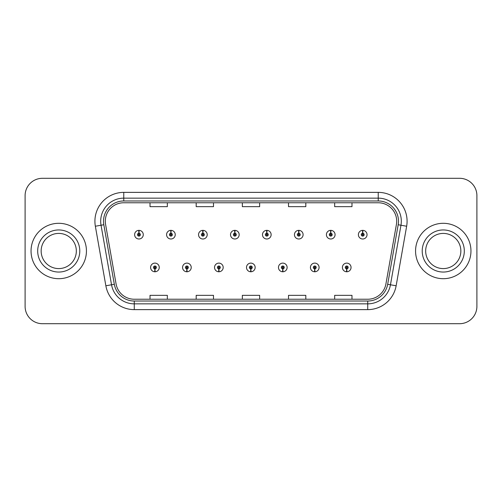 <?xml version="1.0" encoding="UTF-8"?>
<svg xmlns="http://www.w3.org/2000/svg" width="502" height="502" viewBox="0 0 502 502"><rect width="100%" height="100%" fill="white"/><g stroke="black" fill="none" stroke-linecap="round" stroke-linejoin="round"><path stroke-width="0.75" d="M186.832 268.884L186.706 271.77A4.33 4.33 0 0 0 187.083 271.77L186.957 268.884A1.443 1.443 0 0 0 188.338 267.447A1.443 1.443 0 0 0 186.895 266.004A1.443 1.443 0 0 0 185.451 267.447A1.443 1.443 0 0 0 186.832 268.884L186.869 268.024A0.577 0.577 0 0 1 186.317 267.447A0.577 0.577 0 0 1 186.895 266.869A0.577 0.577 0 0 1 187.472 267.447A0.577 0.577 0 0 1 186.92 268.024L186.957 268.884M218.797 268.884L218.671 271.77A4.33 4.33 0 0 0 219.048 271.77L218.922 268.884A1.443 1.443 0 0 0 220.303 267.447A1.443 1.443 0 0 0 218.859 266.004A1.443 1.443 0 0 0 217.416 267.447A1.443 1.443 0 0 0 218.797 268.884L218.834 268.024A0.577 0.577 0 0 1 218.282 267.447A0.577 0.577 0 0 1 218.859 266.869A0.577 0.577 0 0 1 219.437 267.447A0.577 0.577 0 0 1 218.885 268.024L218.922 268.884M250.762 268.884L250.636 271.77A4.33 4.33 0 0 0 251.013 271.77L250.887 268.884A1.443 1.443 0 0 0 252.268 267.447A1.443 1.443 0 0 0 250.824 266.004A1.443 1.443 0 0 0 249.387 267.447A1.443 1.443 0 0 0 250.762 268.884L250.799 268.024A0.577 0.577 0 0 1 250.247 267.447A0.577 0.577 0 0 1 250.824 266.869A0.577 0.577 0 0 1 251.402 267.447A0.577 0.577 0 0 1 250.849 268.024L250.887 268.884M282.733 268.884L282.607 271.77A4.33 4.33 0 0 0 282.984 271.77L282.858 268.884A1.443 1.443 0 0 0 284.239 267.447A1.443 1.443 0 0 0 282.795 266.004A1.443 1.443 0 0 0 281.352 267.447A1.443 1.443 0 0 0 282.733 268.884L282.77 268.024A0.577 0.577 0 0 1 282.218 267.447A0.577 0.577 0 0 1 282.795 266.869A0.577 0.577 0 0 1 283.373 267.447A0.577 0.577 0 0 1 282.821 268.024L282.858 268.884M314.698 268.884L314.572 271.77A4.33 4.33 0 0 0 314.949 271.77L314.823 268.884A1.443 1.443 0 0 0 316.204 267.447A1.443 1.443 0 0 0 314.76 266.004A1.443 1.443 0 0 0 313.317 267.447A1.443 1.443 0 0 0 314.698 268.884L314.735 268.024A0.577 0.577 0 0 1 314.183 267.447A0.577 0.577 0 0 1 314.76 266.869A0.577 0.577 0 0 1 315.338 267.447A0.577 0.577 0 0 1 314.785 268.024L314.823 268.884M346.662 268.884L346.537 271.77A4.33 4.33 0 0 0 346.913 271.77L346.788 268.884A1.443 1.443 0 0 0 348.168 267.447A1.443 1.443 0 0 0 346.725 266.004A1.443 1.443 0 0 0 345.282 267.447A1.443 1.443 0 0 0 346.662 268.884L346.7 268.024A0.577 0.577 0 0 1 346.148 267.447A0.577 0.577 0 0 1 346.725 266.869A0.577 0.577 0 0 1 347.302 267.447A0.577 0.577 0 0 1 346.75 268.024L346.788 268.884M154.867 268.884L154.741 271.77A4.33 4.33 0 0 0 155.118 271.77L154.992 268.884A1.443 1.443 0 0 0 156.373 267.447A1.443 1.443 0 0 0 154.93 266.004A1.443 1.443 0 0 0 153.486 267.447A1.443 1.443 0 0 0 154.867 268.884L154.905 268.024A0.577 0.577 0 0 1 154.352 267.447A0.577 0.577 0 0 1 154.93 266.869A0.577 0.577 0 0 1 155.507 267.447A0.577 0.577 0 0 1 154.955 268.024L154.992 268.884M170.975 233.229L171.1 230.349A4.33 4.33 0 0 0 170.724 230.349L170.849 233.229A1.443 1.443 0 0 0 169.469 234.672A1.443 1.443 0 0 0 170.912 236.116A1.443 1.443 0 0 0 172.355 234.672A1.443 1.443 0 0 0 170.975 233.229L170.937 234.095A0.577 0.577 0 0 1 171.489 234.672A0.577 0.577 0 0 1 170.912 235.25A0.577 0.577 0 0 1 170.335 234.672A0.577 0.577 0 0 1 170.887 234.095L170.849 233.229M202.94 233.229L203.065 230.349A4.33 4.33 0 0 0 202.689 230.349L202.814 233.229A1.443 1.443 0 0 0 201.434 234.672A1.443 1.443 0 0 0 202.877 236.116A1.443 1.443 0 0 0 204.32 234.672A1.443 1.443 0 0 0 202.94 233.229L202.902 234.095A0.577 0.577 0 0 1 203.454 234.672A0.577 0.577 0 0 1 202.877 235.25A0.577 0.577 0 0 1 202.3 234.672A0.577 0.577 0 0 1 202.852 234.095L202.814 233.229M234.905 233.229L235.03 230.349A4.33 4.33 0 0 0 234.654 230.349L234.779 233.229A1.443 1.443 0 0 0 233.399 234.672A1.443 1.443 0 0 0 234.842 236.116A1.443 1.443 0 0 0 236.285 234.672A1.443 1.443 0 0 0 234.905 233.229L234.867 234.095A0.577 0.577 0 0 1 235.419 234.672A0.577 0.577 0 0 1 234.842 235.25A0.577 0.577 0 0 1 234.265 234.672A0.577 0.577 0 0 1 234.817 234.095L234.779 233.229M266.876 233.229L267.001 230.349A4.33 4.33 0 0 0 266.618 230.349L266.75 233.229A1.443 1.443 0 0 0 265.37 234.672A1.443 1.443 0 0 0 266.813 236.116A1.443 1.443 0 0 0 268.25 234.672A1.443 1.443 0 0 0 266.876 233.229L266.838 234.095A0.577 0.577 0 0 1 267.384 234.672A0.577 0.577 0 0 1 266.813 235.25A0.577 0.577 0 0 1 266.236 234.672A0.577 0.577 0 0 1 266.788 234.095L266.75 233.229M298.841 233.229L298.966 230.349A4.33 4.33 0 0 0 298.59 230.349L298.715 233.229A1.443 1.443 0 0 0 297.335 234.672A1.443 1.443 0 0 0 298.778 236.116A1.443 1.443 0 0 0 300.221 234.672A1.443 1.443 0 0 0 298.841 233.229L298.803 234.095A0.577 0.577 0 0 1 299.355 234.672A0.577 0.577 0 0 1 298.778 235.25A0.577 0.577 0 0 1 298.201 234.672A0.577 0.577 0 0 1 298.753 234.095L298.715 233.229M330.805 233.229L330.931 230.349A4.33 4.33 0 0 0 330.554 230.349L330.68 233.229A1.443 1.443 0 0 0 329.299 234.672A1.443 1.443 0 0 0 330.743 236.116A1.443 1.443 0 0 0 332.186 234.672A1.443 1.443 0 0 0 330.805 233.229L330.768 234.095A0.577 0.577 0 0 1 331.32 234.672A0.577 0.577 0 0 1 330.743 235.25A0.577 0.577 0 0 1 330.165 234.672A0.577 0.577 0 0 1 330.718 234.095L330.68 233.229M362.77 233.229L362.896 230.349A4.33 4.33 0 0 0 362.519 230.349L362.645 233.229A1.443 1.443 0 0 0 361.264 234.672A1.443 1.443 0 0 0 362.708 236.116A1.443 1.443 0 0 0 364.151 234.672A1.443 1.443 0 0 0 362.77 233.229L362.733 234.095A0.577 0.577 0 0 1 363.285 234.672A0.577 0.577 0 0 1 362.708 235.25A0.577 0.577 0 0 1 362.13 234.672A0.577 0.577 0 0 1 362.682 234.095L362.645 233.229M139.01 233.229L139.136 230.349A4.33 4.33 0 0 0 138.753 230.349L138.885 233.229A1.443 1.443 0 0 0 137.504 234.672A1.443 1.443 0 0 0 138.947 236.116A1.443 1.443 0 0 0 140.384 234.672A1.443 1.443 0 0 0 139.01 233.229L138.972 234.095A0.577 0.577 0 0 1 139.518 234.672A0.577 0.577 0 0 1 138.947 235.25A0.577 0.577 0 0 1 138.37 234.672A0.577 0.577 0 0 1 138.922 234.095L138.885 233.229M31.042 251A27.698 27.698 0 0 0 58.74 278.698A27.698 27.698 0 0 0 86.438 251A27.698 27.698 0 0 0 58.74 223.302A27.698 27.698 0 0 0 31.042 251A27.698 27.698 0 0 0 58.74 278.698A27.698 27.698 0 0 0 86.438 251A27.698 27.698 0 0 0 58.74 223.302A27.698 27.698 0 0 0 31.042 251M415.562 251A27.698 27.698 0 0 0 443.26 278.698A27.698 27.698 0 0 0 470.958 251A27.698 27.698 0 0 0 443.26 223.302A27.698 27.698 0 0 0 415.562 251A27.698 27.698 0 0 0 443.26 278.698A27.698 27.698 0 0 0 470.958 251A27.698 27.698 0 0 0 443.26 223.302A27.698 27.698 0 0 0 415.562 251M105.307 221.225A18.467 18.467 0 0 1 123.768 202.764L378.232 202.764A18.467 18.467 0 0 1 396.417 224.432L385.912 283.981A18.467 18.467 0 0 1 367.734 299.236L134.266 299.236A18.467 18.467 0 0 1 116.087 283.981L105.583 224.432A18.467 18.467 0 0 1 105.307 221.225M103.512 221.225A20.256 20.256 0 0 0 103.82 224.745L114.324 284.289A20.256 20.256 0 0 0 134.266 301.031L367.734 301.031A20.256 20.256 0 0 0 387.676 284.289L398.18 224.745A20.256 20.256 0 0 0 378.232 200.969L123.768 200.969A20.256 20.256 0 0 0 103.512 221.225M95.355 226.239A28.852 28.852 0 0 1 123.768 192.373L378.232 192.373A28.852 28.852 0 0 1 406.645 226.239L396.141 285.782A28.852 28.852 0 0 1 367.734 309.627L134.266 309.627A28.852 28.852 0 0 1 105.859 285.782L95.355 226.239L101.04 225.235A23.079 23.079 0 0 1 123.768 198.146L378.232 198.146A23.079 23.079 0 0 1 400.96 225.235L390.462 284.785A23.079 23.079 0 0 1 367.734 303.854L134.266 303.854A23.079 23.079 0 0 1 111.538 284.785L101.04 225.235A23.079 23.079 0 0 1 100.689 221.225M476.9 195.604A17.313 17.313 0 0 0 459.587 178.298L42.413 178.298A17.313 17.313 0 0 0 25.1 195.604L25.1 306.396A17.313 17.313 0 0 0 42.413 323.702L459.587 323.702A17.313 17.313 0 0 0 476.9 306.396L476.9 195.604L476.9 306.396M387.676 284.289L390.462 284.785L400.96 225.235L406.645 226.239M242.347 202.764L242.347 206.667L259.653 206.667L259.653 202.764M196.182 202.764L196.182 206.667L213.494 206.667L213.494 202.764M150.023 202.764L150.023 206.667L167.335 206.667L167.335 202.764M288.506 202.764L288.506 206.667L305.818 206.667L305.818 202.764M334.665 202.764L334.665 206.667L351.977 206.667L351.977 202.764M259.653 299.236L259.653 295.333L242.347 295.333L242.347 299.236M213.494 299.236L213.494 295.333L196.182 295.333L196.182 299.236M167.335 299.236L167.335 295.333L150.023 295.333L150.023 299.236M305.818 299.236L305.818 295.333L288.506 295.333L288.506 299.236M351.977 299.236L351.977 295.333L334.665 295.333L334.665 299.236M25.1 195.604L25.1 306.396M459.587 178.298L42.413 178.298M42.413 323.702L459.587 323.702M143.271 234.672A4.33 4.33 0 0 0 139.136 230.349A4.33 4.33 0 0 1 143.271 234.672A4.33 4.33 0 0 1 138.947 238.996A4.33 4.33 0 0 1 134.618 234.672A4.33 4.33 0 0 1 138.753 230.349M150.6 267.447A4.33 4.33 0 0 0 154.741 271.77A4.33 4.33 0 0 1 150.6 267.447A4.33 4.33 0 0 1 154.93 263.117A4.33 4.33 0 0 1 159.253 267.447A4.33 4.33 0 0 1 155.118 271.77M76.329 251A17.589 17.589 0 0 0 58.74 233.411A17.589 17.589 0 0 0 41.151 251A17.589 17.589 0 0 0 58.74 268.589A17.589 17.589 0 0 0 76.329 251A17.589 17.589 0 0 1 58.74 268.589A17.589 17.589 0 0 1 41.151 251M175.236 234.672A4.33 4.33 0 0 0 171.1 230.349A4.33 4.33 0 0 1 175.236 234.672A4.33 4.33 0 0 1 170.912 238.996A4.33 4.33 0 0 1 166.582 234.672A4.33 4.33 0 0 1 170.724 230.349M207.207 234.672A4.33 4.33 0 0 0 203.065 230.349A4.33 4.33 0 0 1 207.207 234.672A4.33 4.33 0 0 1 202.877 238.996A4.33 4.33 0 0 1 198.547 234.672A4.33 4.33 0 0 1 202.689 230.349M239.172 234.672A4.33 4.33 0 0 0 235.03 230.349A4.33 4.33 0 0 1 239.172 234.672A4.33 4.33 0 0 1 234.842 238.996A4.33 4.33 0 0 1 230.518 234.672A4.33 4.33 0 0 1 234.654 230.349M271.136 234.672A4.33 4.33 0 0 0 267.001 230.349A4.33 4.33 0 0 1 271.136 234.672A4.33 4.33 0 0 1 266.813 238.996A4.33 4.33 0 0 1 262.483 234.672A4.33 4.33 0 0 1 266.618 230.349L266.725 232.652M182.565 267.447A4.33 4.33 0 0 0 186.706 271.77A4.33 4.33 0 0 1 182.565 267.447A4.33 4.33 0 0 1 186.895 263.117A4.33 4.33 0 0 1 191.224 267.447A4.33 4.33 0 0 1 187.083 271.77M214.536 267.447A4.33 4.33 0 0 0 218.671 271.77A4.33 4.33 0 0 1 214.536 267.447A4.33 4.33 0 0 1 218.859 263.117A4.33 4.33 0 0 1 223.189 267.447A4.33 4.33 0 0 1 219.048 271.77M246.501 267.447A4.33 4.33 0 0 0 250.636 271.77A4.33 4.33 0 0 1 246.501 267.447A4.33 4.33 0 0 1 250.824 263.117A4.33 4.33 0 0 1 255.154 267.447A4.33 4.33 0 0 1 251.013 271.77L250.912 269.461M460.849 251A17.589 17.589 0 0 0 443.26 233.411A17.589 17.589 0 0 0 425.671 251A17.589 17.589 0 0 0 443.26 268.589A17.589 17.589 0 0 0 460.849 251A17.589 17.589 0 0 1 443.26 268.589A17.589 17.589 0 0 1 425.671 251M303.101 234.672A4.33 4.33 0 0 0 298.966 230.349A4.33 4.33 0 0 1 303.101 234.672A4.33 4.33 0 0 1 298.778 238.996A4.33 4.33 0 0 1 294.448 234.672A4.33 4.33 0 0 1 298.59 230.349L298.69 232.652M335.072 234.672A4.33 4.33 0 0 0 330.931 230.349A4.33 4.33 0 0 1 335.072 234.672A4.33 4.33 0 0 1 330.743 238.996A4.33 4.33 0 0 1 326.413 234.672A4.33 4.33 0 0 1 330.554 230.349L330.655 232.652M367.037 234.672A4.33 4.33 0 0 0 362.896 230.349A4.33 4.33 0 0 1 367.037 234.672A4.33 4.33 0 0 1 362.708 238.996A4.33 4.33 0 0 1 358.384 234.672A4.33 4.33 0 0 1 362.519 230.349L362.62 232.652M278.466 267.447A4.33 4.33 0 0 0 282.607 271.77A4.33 4.33 0 0 1 278.466 267.447A4.33 4.33 0 0 1 282.795 263.117A4.33 4.33 0 0 1 287.119 267.447A4.33 4.33 0 0 1 282.984 271.77L282.883 269.461M310.431 267.447A4.33 4.33 0 0 0 314.572 271.77A4.33 4.33 0 0 1 310.431 267.447A4.33 4.33 0 0 1 314.76 263.117A4.33 4.33 0 0 1 319.09 267.447A4.33 4.33 0 0 1 314.949 271.77L314.848 269.461M342.402 267.447A4.33 4.33 0 0 0 346.537 271.77A4.33 4.33 0 0 1 342.402 267.447A4.33 4.33 0 0 1 346.725 263.117A4.33 4.33 0 0 1 351.055 267.447A4.33 4.33 0 0 1 346.913 271.77L346.813 269.461M378.232 192.373L378.232 200.969M101.04 225.235L103.82 224.745M134.266 309.627L134.266 301.031M367.734 301.031L367.734 309.627M105.859 285.782L114.324 284.289M398.18 224.745L400.96 225.235M123.768 192.373L123.768 200.969M390.462 284.785L396.141 285.782M79.787 251A21.046 21.046 0 0 0 58.74 229.954A21.046 21.046 0 0 0 37.688 251A21.046 21.046 0 0 0 58.74 272.046A21.046 21.046 0 0 0 79.787 251M464.312 251A21.046 21.046 0 0 0 443.26 229.954A21.046 21.046 0 0 0 422.213 251A21.046 21.046 0 0 0 443.26 272.046A21.046 21.046 0 0 0 464.312 251"/></g></svg>

